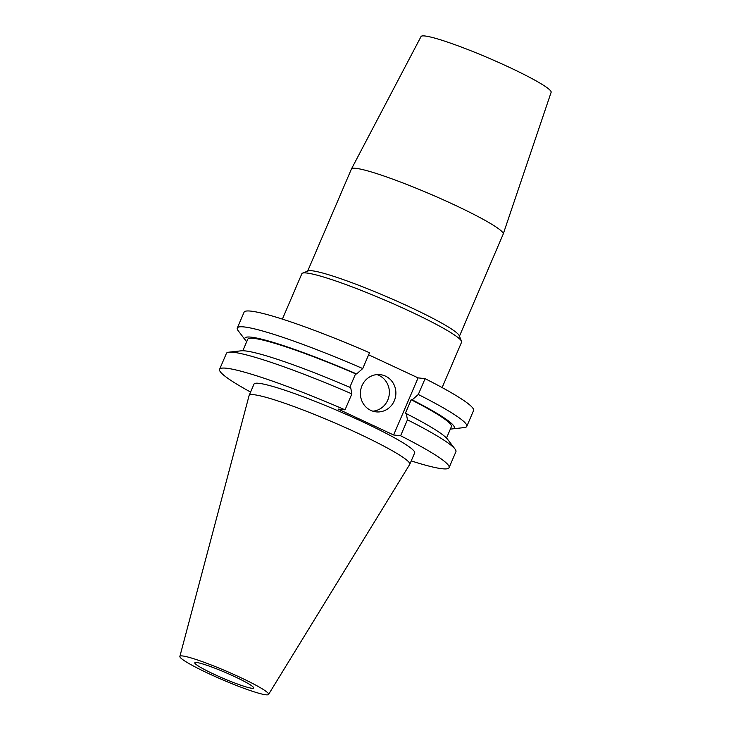 <?xml version="1.0" encoding="UTF-8"?>
<svg xmlns="http://www.w3.org/2000/svg" width="731" height="731" viewBox="0 0 731 731"><rect width="100%" height="100%" fill="white"/><g stroke="black" fill="none" stroke-linecap="round" stroke-linejoin="round"><path stroke-width="1.1" d="M370.8 410.383A18.723 17.736 96.4 0 0 376.063 411.864A18.723 17.736 96.4 0 0 395.233 398.066A18.723 17.736 96.4 0 0 385.484 376.127A18.723 17.736 96.4 0 0 380.23 374.647A18.723 17.736 96.4 0 0 361.05 388.444A18.723 17.736 96.4 0 0 370.8 410.383M372.837 411.178A18.723 17.736 96.4 0 0 389.084 395.635A18.723 17.736 96.4 0 0 378.96 375.396A18.723 17.736 96.4 0 0 376.931 374.601M282.385 319.118L301.839 273.75A86.898 8.48 23.2 0 1 302.552 273.147A86.898 8.48 23.2 0 1 409.433 311.086A86.898 8.48 23.2 0 1 461.517 341.276A86.898 8.48 23.2 0 1 461.572 342.209L442.127 387.585M302.552 273.147L308.18 270.927A82.566 8.059 23.2 0 1 409.744 306.974A82.566 8.059 23.2 0 1 459.242 335.666L461.517 341.276M307.66 271.128L351.41 169.053A82.566 8.059 23.2 0 1 351.437 168.998A82.566 8.059 23.2 0 1 453.649 204.534A82.566 8.059 23.2 0 1 503.22 234.048A82.566 8.059 23.2 0 1 503.202 234.112L459.452 336.187M351.437 168.998L421.038 36.55A70.779 6.908 23.2 0 1 508.648 67.005A70.779 6.908 23.2 0 1 551.137 92.307L503.22 234.048M234.45 676.522A32.009 3.125 23.2 0 1 253.657 687.99A32.009 3.125 23.2 0 1 214.019 674.238A32.009 3.125 23.2 0 1 194.811 662.77A32.009 3.125 23.2 0 1 234.45 676.522M208.838 673.653A48.255 4.706 23.2 0 1 179.863 656.438A48.255 4.706 23.2 0 1 239.631 677.107A48.255 4.706 23.2 0 1 268.551 694.45A48.255 4.706 23.2 0 1 208.838 673.653M179.863 656.438L249.088 395.599A87.391 8.525 23.2 0 1 249.125 395.48A87.391 8.525 23.2 0 1 357.331 433.026A87.391 8.525 23.2 0 1 409.762 464.331A87.391 8.525 23.2 0 1 409.707 464.441L268.551 694.45M249.125 395.48L254.022 384.058A87.391 8.525 23.2 0 1 362.22 421.613A87.391 8.525 23.2 0 1 414.66 452.909L409.762 464.331M449.081 467.666A124.837 12.18 23.2 0 0 400.615 435.758L407.45 419.813A124.837 12.18 23.2 0 1 455.066 449.108A124.837 12.18 23.2 0 1 455.916 451.721L449.081 467.666A124.837 12.18 23.2 0 1 411.233 460.914M407.45 419.813L406.299 413.618A113.872 11.111 23.2 0 1 447.546 439.23L455.066 449.108M406.299 413.618L405.276 413.499L411.169 399.747A110.81 10.81 23.2 0 1 451.402 426.648L446.513 438.052M411.169 399.747L412.193 399.866A113.872 11.111 23.2 0 1 451.95 428.942A113.872 11.111 23.2 0 1 450.387 429.006M412.193 399.866L418.306 394.484A124.837 12.18 23.2 0 1 466.78 426.392A124.837 12.18 23.2 0 1 464.295 427.571L451.95 428.942M418.306 394.484L425.086 378.658A124.837 12.18 23.2 0 1 473.56 410.566L466.78 426.392M250.596 392.063A124.837 12.18 23.2 0 1 219.592 369.31A124.837 12.18 23.2 0 1 345.032 409.835L351.867 393.89A124.837 12.18 23.2 0 0 228.913 352.178A124.837 12.18 23.2 0 0 226.427 353.365L219.592 369.31M400.615 435.758L393.607 434.972L338.033 409.049L345.032 409.835M228.913 352.178L241.257 350.807A113.872 11.111 23.2 0 1 350.716 387.695L351.867 393.89M242.82 350.743L247.699 339.348A110.81 10.81 23.2 0 1 355.586 373.824L349.811 387.302M246.694 341.706A113.872 11.111 23.2 0 1 245.662 340.527A113.872 11.111 23.2 0 1 356.609 373.943L355.586 373.824M245.662 340.527L238.142 330.65A124.837 12.18 23.2 0 1 237.292 328.027A124.837 12.18 23.2 0 1 362.731 368.552L356.609 373.943M368.616 354.809L418.086 377.872L393.607 434.972M425.086 378.658L418.086 377.872M237.292 328.027L244.072 312.21A124.837 12.18 23.2 0 1 369.511 352.735L362.731 368.552"/></g></svg>
